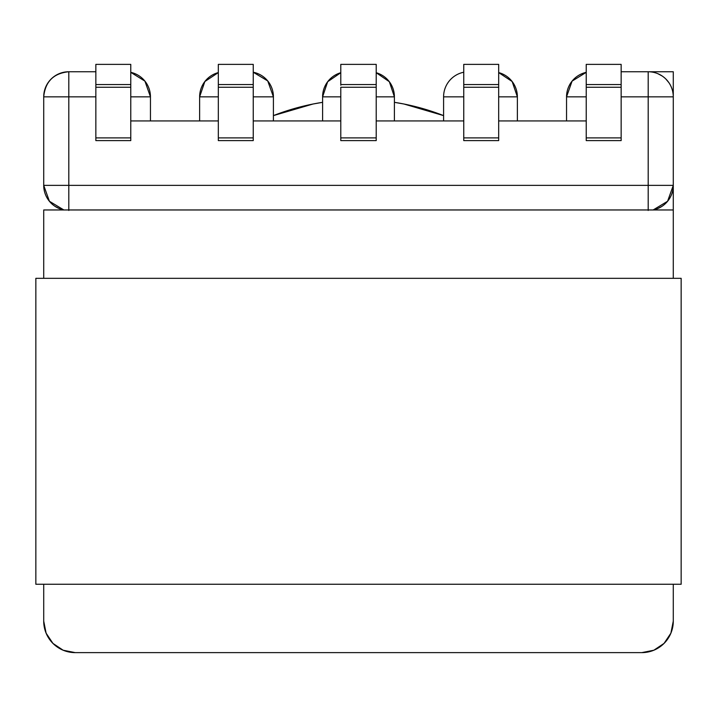 <?xml version="1.0" encoding="UTF-8"?>
<svg xmlns="http://www.w3.org/2000/svg" width="717" height="717" viewBox="0 0 717 717"><rect width="100%" height="100%" fill="white"/><g stroke="black" fill="none" stroke-linecap="round" stroke-linejoin="round"><path stroke-width="1.08" d="M648.195 71.754L673.281 71.754L673.281 209.964L673.281 96.84L621.146 96.84L648.195 96.84L648.195 185.371L648.195 71.754L621.146 71.754L648.195 71.754A25.086 25.086 0 0 1 673.281 96.84L673.281 71.754L648.195 71.754L648.195 96.84L673.281 96.84A25.086 25.086 0 0 0 648.195 71.754M586.228 120.94L498.673 120.94L586.228 120.94M463.756 120.94L376.21 120.94L463.756 120.94M340.79 120.94L253.244 120.94L340.79 120.94M218.326 120.94L130.772 120.94L218.326 120.94M68.805 210.457L68.805 185.371L43.719 185.371L43.719 96.84L43.719 185.371L68.805 185.371L68.805 96.84L95.854 96.84L68.805 96.84L68.805 185.371L648.195 185.371L68.805 185.371L68.805 209.964M517.369 120.94L517.369 96.84L512.153 81.532L498.673 72.587A25.086 25.086 0 0 1 517.369 96.84L498.673 96.84L517.369 96.84L517.369 120.94M566.547 96.84L566.547 120.94L566.547 96.84L586.228 96.84L566.547 96.84A25.086 25.086 0 0 1 586.228 72.345L572.076 81.129L566.547 96.84M394.404 120.94L394.404 96.84L389.349 81.729L376.21 72.722A25.086 25.086 0 0 1 394.404 96.84L376.21 96.84L394.404 96.84L394.404 120.94M443.59 96.84L443.59 120.94L443.59 96.84A25.086 25.086 0 0 1 463.756 72.238A25.086 25.086 0 0 0 443.59 96.84L463.756 96.84L443.59 96.84M376.21 64.378L340.79 64.378L340.79 84.543L376.21 84.543L376.21 64.378L340.79 64.378L340.79 84.543L376.21 84.543L376.21 64.378M376.21 84.543L376.21 87.268L340.79 87.268L340.79 140.613L376.21 140.613L376.21 137.888L340.79 137.888L340.79 87.268L376.21 87.268L376.21 137.888L340.79 137.888L340.79 140.613L376.21 140.613L376.21 85.26M463.756 85.26L463.756 140.613L498.673 140.613L498.673 85.26M463.756 64.378L463.756 84.543L463.756 64.378L498.673 64.378L463.756 64.378M498.673 84.543L498.673 64.378L498.673 84.543L463.756 84.543L498.673 84.543L498.673 137.888L463.756 137.888L463.756 87.268L498.673 87.268L463.756 87.268L463.756 84.543M586.228 85.26L586.228 140.613L621.146 140.613L621.146 85.26M586.228 64.378L586.228 84.543L586.228 64.378L621.146 64.378L586.228 64.378M621.146 84.543L621.146 64.378L621.146 84.543L586.228 84.543L621.146 84.543L621.146 137.888L586.228 137.888L586.228 87.268L621.146 87.268L586.228 87.268L586.228 84.543M621.146 137.888L586.228 137.888L586.228 140.613L621.146 140.613L621.146 137.888M498.673 137.888L463.756 137.888L463.756 140.613L498.673 140.613L498.673 137.888M340.79 85.26L340.79 84.543M648.195 209.964L648.195 185.371L673.281 185.371L648.195 185.371L648.195 210.457M68.805 71.754L95.854 71.754L68.805 71.754L68.805 96.84L43.719 96.84A25.086 25.086 0 0 1 68.805 71.754L65.749 71.942L68.805 71.754C53.569 73.242 45.207 81.604 43.719 96.84L68.805 96.84L68.805 71.754M199.631 96.84L199.631 120.94L199.631 96.84A25.086 25.086 0 0 1 218.326 72.587L204.847 81.532L199.631 96.84L218.326 96.84L199.631 96.84M150.453 120.94L150.453 96.84L130.772 96.84L150.453 96.84L144.924 81.129L130.772 72.345A25.086 25.086 0 0 1 150.453 96.84L150.453 120.94M322.596 96.84L322.596 120.94L322.596 96.84A25.086 25.086 0 0 1 340.79 72.722L327.651 81.729L322.596 96.84L340.79 96.84L322.596 96.84M273.41 120.94L273.41 96.84L253.244 96.84L273.41 96.84L267.728 80.931L253.244 72.238A25.086 25.086 0 0 1 273.41 96.84L273.41 120.94M218.326 85.26L218.326 140.613L253.244 140.613L253.244 85.26M253.244 84.543L253.244 64.378L218.326 64.378L218.326 84.543L218.326 64.378L253.244 64.378L253.244 84.543L218.326 84.543L253.244 84.543L253.244 137.888L218.326 137.888L218.326 87.268L253.244 87.268L218.326 87.268L218.326 84.543M95.854 85.26L95.854 140.613L130.772 140.613L130.772 85.26M130.772 84.543L130.772 64.378L95.854 64.378L95.854 84.543L95.854 64.378L130.772 64.378L130.772 84.543L95.854 84.543L130.772 84.543L130.772 137.888L95.854 137.888L95.854 87.268L130.772 87.268L95.854 87.268L95.854 84.543M95.854 140.613L130.772 140.613L130.772 137.888L95.854 137.888L95.854 140.613M218.326 140.613L253.244 140.613L253.244 137.888L218.326 137.888L218.326 140.613M44.203 190.265L43.898 188.347L44.203 190.265M50.988 203.028L48.102 199.541M59.206 208.548L54.985 206.308L59.206 208.548M48.129 82.625L50.979 79.184L48.102 82.67M43.88 93.999L44.185 92.027M43.719 185.371L49.401 201.262L63.858 209.964A25.086 25.086 0 0 1 43.719 185.371M48.129 199.577L51.068 203.108M44.203 91.946L43.916 93.676M653.142 209.964L667.599 201.262L673.281 185.371A25.086 25.086 0 0 1 653.142 209.964M672.797 190.265L673.084 188.535M671.345 195.024L671.874 193.662M666.021 203.028L668.898 199.541M657.731 208.575L662.015 206.308M662.051 75.93L657.794 73.663M668.934 82.724L665.932 79.103M672.053 89.096L671.372 87.241M673.12 94.026L672.797 91.946M273.41 115.607A233.383 233.383 0 0 1 322.596 102.325L312.97 104.028L273.41 115.607M394.404 102.325A233.383 233.383 0 0 1 443.59 115.607L404.029 104.028L394.404 102.325M673.281 621.146L673.281 584.256L673.281 621.146A31.476 31.476 0 0 1 641.805 652.622L653.85 650.229L664.059 643.4L670.888 633.192L673.281 621.146L670.888 633.192L664.059 643.4L670.888 633.192M673.281 278.33L673.281 209.964L43.719 209.964L43.719 278.33L43.719 209.964L673.281 209.964L673.281 278.33M75.195 652.622L641.805 652.622L75.195 652.622A31.476 31.476 0 0 1 43.719 621.146L46.112 633.192L52.941 643.4L63.15 650.229L75.195 652.622M43.719 584.256L43.719 621.146L43.719 584.256M46.112 633.192L43.719 621.146L46.112 633.192L52.941 643.4M35.85 584.256L681.15 584.256L681.15 278.33L35.85 278.33L35.85 584.256L35.85 278.33L681.15 278.33L681.15 584.256L35.85 584.256"/></g></svg>
